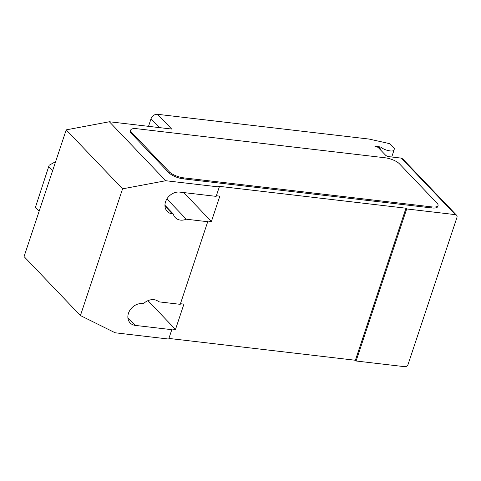 <?xml version="1.0" encoding="UTF-8"?>
<svg xmlns="http://www.w3.org/2000/svg" width="481" height="481" viewBox="0 0 481 481"><rect width="100%" height="100%" fill="white"/><g stroke="black" fill="none" stroke-linecap="round" stroke-linejoin="round"><path stroke-width="0.72" d="M180.453 303.703L183.922 304.112L175.487 329.455L171.11 328.944L171.813 329.677L168.693 339.057L115.151 332.786L80.423 315.554L24.05 256.577L66.204 129.864L109.361 121.753L171.663 129.046L157.57 114.304L369.161 139.075L389.676 143.663L394.372 148.575L394.077 149.958A7.359 2.441 -161.6 0 1 394.053 150.042A7.359 2.441 -161.6 0 1 390.127 150.914A7.359 2.441 -161.6 0 1 381.205 147.414A1.13 0.373 18.4 0 0 379.834 146.873L374.903 146.296A2.832 0.938 -161.6 0 1 378.511 147.811L385.558 155.183A2.832 0.938 18.4 0 0 389.165 156.698L401.334 158.123L455.357 214.64A2.832 2.267 -43.7 0 1 456.565 215.217A2.832 2.267 -43.7 0 1 456.95 217.46L408.05 364.448A2.832 2.267 -43.7 0 1 404.774 366.696L356.096 360.997L355.393 360.263L168.903 338.426M55.628 161.652L49.128 165.254L35.45 207.263L49.128 165.254M39.165 211.147L35.45 207.263M52.651 170.599L48.936 166.709M157.57 114.304A5.664 4.527 136.3 0 0 151.016 118.801L148.515 126.335M456.565 215.217L402.735 158.904L401.334 158.123M438.047 205.579L437.71 206.596A11.322 3.752 -161.6 0 1 431.661 207.936L183.411 178.866L183.748 177.856L431.998 206.92A11.322 3.752 -161.6 0 0 438.047 205.579A11.322 3.752 -161.6 0 0 437.037 203.144L399.452 163.829A11.322 3.752 -161.6 0 0 385.022 157.774L136.766 128.71A11.322 3.752 -161.6 0 0 130.724 130.05L130.387 131.06A11.322 3.752 -161.6 0 0 131.391 133.496L131.734 132.485A11.322 3.752 -161.6 0 1 130.724 130.05M131.734 132.485L169.312 171.801L168.975 172.811L131.391 133.496M183.748 177.856A11.322 3.752 -161.6 0 1 169.312 171.801M183.766 192.58L211.406 221.494L207.022 220.977L207.726 221.717L186.285 219.204L166.901 198.924M216.366 195.743L219.835 196.146L211.406 221.494M355.393 360.263L405.976 208.201L406.685 208.94L455.357 214.64M109.361 121.753L165.735 180.724L219.276 186.995L218.572 186.261L405.976 208.201M186.285 219.204A12.175 9.734 -43.7 0 1 175.276 217.616A12.175 9.734 -43.7 0 1 173.292 213.997L172.402 213.895A12.175 9.734 -43.7 0 1 167.226 211.406A12.175 9.734 -43.7 0 1 167.051 198.683A12.175 9.734 -43.7 0 1 179.653 192.099L216.155 196.374L219.276 186.995M164.953 205.273L173.292 213.997M171.813 329.677L135.305 325.403A12.175 9.734 -43.7 0 1 130.135 322.919A12.175 9.734 -43.7 0 1 129.954 310.191A12.175 9.734 -43.7 0 1 142.556 303.607L143.446 303.715A12.175 9.734 -43.7 0 1 158.802 301.827L180.243 304.335L207.726 221.717M183.411 178.866A11.322 3.752 -161.6 0 1 168.975 172.811M147.962 300.655L175.487 329.455M406.685 208.94L356.096 360.997M165.735 180.724L122.577 188.841L66.204 129.864M80.423 315.554L122.577 188.841M380.411 149.801L381.205 147.414M379.834 146.873L379.262 148.593M431.998 206.92L431.661 207.936M159.445 127.615L151.016 118.801M164.977 206.127L172.402 213.895M127.88 317.634L135.305 325.403M394.053 150.042L391.744 156.998"/></g></svg>
